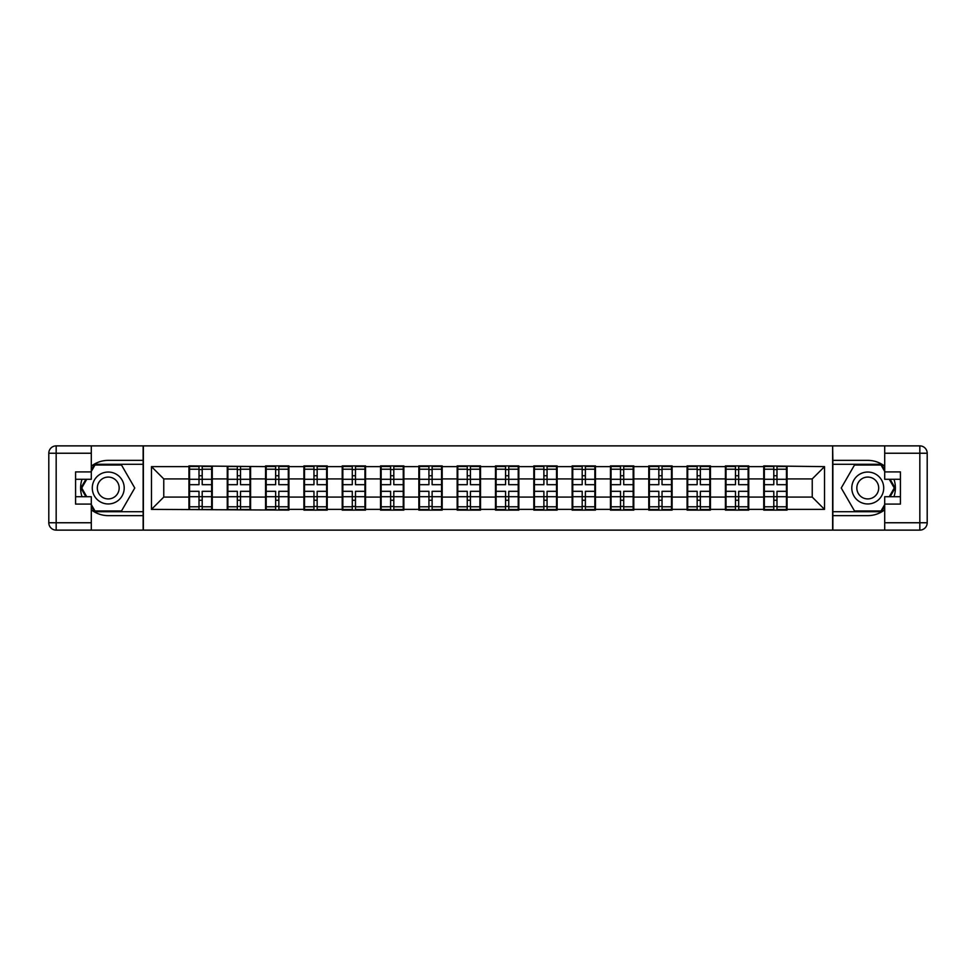 <?xml version="1.0" encoding="UTF-8"?>
<svg xmlns="http://www.w3.org/2000/svg" width="976" height="976" viewBox="0 0 976 976"><rect width="100%" height="100%" fill="white"/><g stroke="black" fill="none" stroke-linecap="round" stroke-linejoin="round"><path stroke-width="1.46" d="M91.293 509.826A27.633 27.633 0 0 0 108.238 515.633L143.13 515.633L143.13 530.127L832.87 530.127L832.87 515.633L867.762 515.633A27.633 27.633 0 0 0 884.707 509.826M787.059 486.158L786.449 486.158M764.342 486.158L763.732 486.158M763.732 489.842L764.342 489.842M786.449 489.842L787.059 489.842M748.738 486.158L748.128 486.158M726.022 486.158L725.412 486.158M725.412 489.842L726.022 489.842M748.128 489.842L748.738 489.842M710.43 486.158L709.808 486.158M687.702 486.158L687.092 486.158M687.092 489.842L687.702 489.842M709.808 489.842L710.43 489.842M672.11 486.158L671.488 486.158M649.382 486.158L648.772 486.158M648.772 489.842L649.382 489.842M671.488 489.842L672.11 489.842M633.79 486.158L633.168 486.158M611.061 486.158L610.451 486.158M610.451 489.842L611.061 489.842M633.168 489.842L633.79 489.842M595.47 486.158L594.848 486.158M572.741 486.158L572.131 486.158M572.131 489.842L572.741 489.842M594.848 489.842L595.47 489.842M557.15 486.158L556.527 486.158M534.421 486.158L533.811 486.158M533.811 489.842L534.421 489.842M556.527 489.842L557.15 489.842M518.829 486.158L518.219 486.158M496.101 486.158L495.491 486.158M495.491 489.842L496.101 489.842M518.219 489.842L518.829 489.842M480.509 486.158L479.899 486.158M457.781 486.158L457.171 486.158M457.171 489.842L457.781 489.842M479.899 489.842L480.509 489.842M442.189 486.158L441.579 486.158M419.473 486.158L418.85 486.158M418.85 489.842L419.473 489.842M441.579 489.842L442.189 489.842M403.869 486.158L403.259 486.158M381.152 486.158L380.53 486.158M380.53 489.842L381.152 489.842M403.259 489.842L403.869 489.842M365.549 486.158L364.939 486.158M342.832 486.158L342.21 486.158M342.21 489.842L342.832 489.842M364.939 489.842L365.549 489.842M327.228 486.158L326.618 486.158M304.512 486.158L303.89 486.158M303.89 489.842L304.512 489.842M326.618 489.842L327.228 489.842M288.908 486.158L288.298 486.158M266.192 486.158L265.57 486.158M265.57 489.842L266.192 489.842M288.298 489.842L288.908 489.842M250.588 486.158L249.978 486.158M227.872 486.158L227.262 486.158M227.262 489.842L227.872 489.842M249.978 489.842L250.588 489.842M884.707 466.174A27.633 27.633 0 0 0 867.762 460.367L832.87 460.367L832.626 445.873L832.626 530.127M832.626 445.873L143.13 445.873L143.13 460.367L108.238 460.367A27.633 27.633 0 0 0 91.293 466.174M143.374 530.127L143.374 445.873M812.239 497.089L812.239 478.911L787.059 478.911L787.059 497.089L812.239 497.089L824.525 509.374L824.525 466.626L763.732 465.894L763.732 478.911L748.738 478.911L748.738 497.089L763.732 497.089L763.732 478.911M824.525 509.374L787.059 509.374L787.059 510.106L763.732 510.106L763.732 509.374L748.738 509.374L748.738 510.106L725.412 510.106L725.412 509.374L710.43 509.374L710.43 510.106L687.092 510.106L687.092 509.374L672.11 509.374L672.11 510.106L648.772 510.106L648.772 509.374L633.79 509.374L633.79 510.106L610.451 510.106L610.451 509.374L595.47 509.374L595.47 510.106L572.131 510.106L572.131 509.374L557.15 509.374L557.15 510.106L533.811 510.106L533.811 509.374L518.829 509.374L518.829 510.106L495.491 510.106L495.491 509.374L480.509 509.374L480.509 510.106L457.171 510.106L457.171 509.374L442.189 509.374L442.189 510.106L418.85 510.106L418.85 509.374L403.869 509.374L403.869 510.106L380.53 510.106L380.53 509.374L365.549 509.374L365.549 510.106L342.21 510.106L342.21 509.374L327.228 509.374L327.228 510.106L303.89 510.106L303.89 509.374L288.908 509.374L288.908 510.106L151.475 509.374L151.475 466.626L188.941 466.626L188.941 478.911L163.761 478.911L163.761 497.089L188.941 497.089L188.941 478.911M763.732 466.626L748.738 466.626L748.738 465.894L725.412 465.894L725.412 466.626L710.43 466.626L710.43 465.894L687.092 465.894L687.092 466.626L672.11 466.626L672.11 465.894L648.772 465.894L648.772 466.626L633.79 466.626L633.79 465.894L610.451 465.894L610.451 466.626L595.47 466.626L595.47 465.894L572.131 465.894L572.131 466.626L557.15 466.626L557.15 465.894L533.811 465.894L533.811 466.626L518.829 466.626L518.829 465.894L495.491 465.894L495.491 466.626L480.509 466.626L480.509 465.894L457.171 465.894L457.171 466.626L442.189 466.626L442.189 465.894L418.85 465.894L418.85 466.626L403.869 466.626L403.869 465.894L380.53 465.894L380.53 466.626L365.549 466.626L365.549 465.894L342.21 465.894L342.21 466.626L327.228 466.626L327.228 465.894L303.89 465.894L303.89 466.626L288.908 466.626L288.908 465.894L265.57 465.894L265.57 466.626L188.941 465.894L188.941 466.626M763.732 497.089L763.732 509.374M748.738 497.089L748.738 509.374M748.738 466.626L748.738 478.911M710.43 497.089L725.412 497.089L725.412 478.911L710.43 478.911L710.43 509.374M725.412 497.089L725.412 509.374M725.412 466.626L725.412 478.911M710.43 466.626L710.43 478.911M672.11 497.089L687.092 497.089L687.092 478.911L672.11 478.911L672.11 509.374M687.092 497.089L687.092 509.374M687.092 466.626L687.092 478.911M672.11 466.626L672.11 478.911M633.79 497.089L648.772 497.089L648.772 478.911L633.79 478.911L633.79 509.374M648.772 497.089L648.772 509.374M648.772 466.626L648.772 478.911M633.79 466.626L633.79 478.911M595.47 497.089L610.451 497.089L610.451 478.911L595.47 478.911L595.47 509.374M610.451 497.089L610.451 509.374M610.451 466.626L610.451 478.911M595.47 466.626L595.47 478.911M557.15 497.089L572.131 497.089L572.131 478.911L557.15 478.911L557.15 509.374M572.131 497.089L572.131 509.374M572.131 466.626L572.131 478.911M557.15 466.626L557.15 478.911M518.829 497.089L533.811 497.089L533.811 478.911L518.829 478.911L518.829 509.374M533.811 497.089L533.811 509.374M533.811 466.626L533.811 478.911M518.829 466.626L518.829 478.911M480.509 497.089L495.491 497.089L495.491 478.911L480.509 478.911L480.509 509.374M495.491 497.089L495.491 509.374M495.491 466.626L495.491 478.911M480.509 466.626L480.509 478.911M442.189 497.089L457.171 497.089L457.171 478.911L442.189 478.911L442.189 509.374M457.171 497.089L457.171 509.374M457.171 466.626L457.171 478.911M442.189 466.626L442.189 478.911M403.869 497.089L418.85 497.089L418.85 478.911L403.869 478.911L403.869 509.374M418.85 497.089L418.85 509.374M418.85 466.626L418.85 478.911M403.869 466.626L403.869 478.911M365.549 497.089L380.53 497.089L380.53 478.911L365.549 478.911L365.549 509.374M380.53 497.089L380.53 509.374M380.53 466.626L380.53 478.911M365.549 466.626L365.549 478.911M327.228 497.089L342.21 497.089L342.21 478.911L327.228 478.911L327.228 509.374M342.21 497.089L342.21 509.374M342.21 466.626L342.21 478.911M327.228 466.626L327.228 478.911M288.908 497.089L303.89 497.089L303.89 478.911L288.908 478.911L288.908 509.374M303.89 497.089L303.89 509.374M303.89 466.626L303.89 478.911M288.908 466.626L288.908 478.911M250.588 497.089L265.57 497.089L265.57 478.911L250.588 478.911L250.588 509.374M265.57 497.089L265.57 509.374M265.57 466.626L265.57 478.911M250.588 466.626L250.588 478.911M212.268 497.089L227.262 497.089L227.262 478.911L212.268 478.911L212.268 509.374M227.262 497.089L227.262 509.374M227.262 466.626L227.262 478.911M212.268 466.626L212.268 478.911M212.268 486.158L211.658 486.158M189.551 486.158L188.941 486.158M188.941 489.842L189.551 489.842M211.658 489.842L212.268 489.842M188.941 497.089L188.941 509.374M163.761 497.089L151.475 509.374M151.475 466.626L163.761 478.911M787.059 497.089L787.059 509.374M787.059 466.626L787.059 478.911M824.525 466.626L812.239 478.911M211.658 491.318L211.658 509.496L202.203 509.496L202.203 491.318L211.658 491.318L211.658 466.504L202.203 466.504L202.203 469.2L211.658 469.2M189.551 479.289L199.006 479.289L199.006 466.504L189.551 466.504L189.551 491.318L199.006 491.318L199.006 509.496L189.551 509.496L189.551 506.8L199.006 506.8M199.006 475.739L202.203 475.739M202.203 469.578L199.006 469.578M199.006 479.314L202.203 479.314M199.006 479.289L199.006 484.682L189.551 484.682M189.551 469.2L199.006 469.2M199.006 496.686L202.203 496.686M199.006 506.422L202.203 506.422M199.006 500.261L202.203 500.261M189.551 491.318L189.551 506.8M202.203 506.8L211.658 506.8M202.203 469.2L202.203 484.682L211.658 484.682M249.978 491.318L249.978 509.496L240.523 509.496L240.523 491.318L249.978 491.318L249.978 466.504L240.523 466.504L240.523 469.2L249.978 469.2M227.872 479.289L237.327 479.289L237.327 466.504L227.872 466.504L227.872 491.318L237.327 491.318L237.327 509.496L227.872 509.496L227.872 506.8L237.327 506.8M237.327 475.739L240.523 475.739M240.523 469.578L237.327 469.578M237.327 479.314L240.523 479.314M237.327 479.289L237.327 484.682L227.872 484.682M227.872 469.2L237.327 469.2M237.327 496.686L240.523 496.686M237.327 506.422L240.523 506.422M237.327 500.261L240.523 500.261M227.872 491.318L227.872 506.8M240.523 506.8L249.978 506.8M240.523 469.2L240.523 484.682L249.978 484.682M288.298 491.318L288.298 509.496L278.843 509.496L278.843 491.318L288.298 491.318L288.298 466.504L278.843 466.504L278.843 469.2L288.298 469.2M266.192 479.289L275.647 479.289L275.647 466.504L266.192 466.504L266.192 491.318L275.647 491.318L275.647 509.496L266.192 509.496L266.192 506.8L275.647 506.8M275.647 475.739L278.843 475.739M278.843 469.578L275.647 469.578M275.647 479.314L278.843 479.314M275.647 479.289L275.647 484.682L266.192 484.682M266.192 469.2L275.647 469.2M275.647 496.686L278.843 496.686M275.647 506.422L278.843 506.422M275.647 500.261L278.843 500.261M266.192 491.318L266.192 506.8M278.843 506.8L288.298 506.8M278.843 469.2L278.843 484.682L288.298 484.682M326.618 491.318L326.618 509.496L317.163 509.496L317.163 491.318L326.618 491.318L326.618 466.504L317.163 466.504L317.163 469.2L326.618 469.2M304.512 479.289L313.967 479.289L313.967 466.504L304.512 466.504L304.512 491.318L313.967 491.318L313.967 509.496L304.512 509.496L304.512 506.8L313.967 506.8M313.967 475.739L317.163 475.739M317.163 469.578L313.967 469.578M313.967 479.314L317.163 479.314M313.967 479.289L313.967 484.682L304.512 484.682M304.512 469.2L313.967 469.2M313.967 496.686L317.163 496.686M313.967 506.422L317.163 506.422M313.967 500.261L317.163 500.261M304.512 491.318L304.512 506.8M317.163 506.8L326.618 506.8M317.163 469.2L317.163 484.682L326.618 484.682M364.939 491.318L364.939 509.496L355.484 509.496L355.484 491.318L364.939 491.318L364.939 466.504L355.484 466.504L355.484 469.2L364.939 469.2M342.832 479.289L352.287 479.289L352.287 466.504L342.832 466.504L342.832 491.318L352.287 491.318L352.287 509.496L342.832 509.496L342.832 506.8L352.287 506.8M352.287 475.739L355.484 475.739M355.484 469.578L352.287 469.578M352.287 479.314L355.484 479.314M352.287 479.289L352.287 484.682L342.832 484.682M342.832 469.2L352.287 469.2M352.287 496.686L355.484 496.686M352.287 506.422L355.484 506.422M352.287 500.261L355.484 500.261M342.832 491.318L342.832 506.8M355.484 506.8L364.939 506.8M355.484 469.2L355.484 484.682L364.939 484.682M403.259 491.318L403.259 509.496L393.804 509.496L393.804 491.318L403.259 491.318L403.259 466.504L393.804 466.504L393.804 469.2L403.259 469.2M381.152 479.289L390.607 479.289L390.607 466.504L381.152 466.504L381.152 491.318L390.607 491.318L390.607 509.496L381.152 509.496L381.152 506.8L390.607 506.8M390.607 475.739L393.804 475.739M393.804 469.578L390.607 469.578M390.607 479.314L393.804 479.314M390.607 479.289L390.607 484.682L381.152 484.682M381.152 469.2L390.607 469.2M390.607 496.686L393.804 496.686M390.607 506.422L393.804 506.422M390.607 500.261L393.804 500.261M381.152 491.318L381.152 506.8M393.804 506.8L403.259 506.8M393.804 469.2L393.804 484.682L403.259 484.682M100.26 501.823A15.97 15.97 0 0 0 122.073 495.979A15.97 15.97 0 0 0 116.229 474.177A15.97 15.97 0 0 0 94.416 480.021A15.97 15.97 0 0 0 100.26 501.823M102.773 497.467A10.931 10.931 0 0 0 117.706 493.466A10.931 10.931 0 0 0 113.704 478.533A10.931 10.931 0 0 0 98.783 482.534A10.931 10.931 0 0 0 102.773 497.467M91.293 471.42L94.989 465.027L121.5 465.027L134.761 488L121.5 510.973L94.989 510.973L91.293 504.58M86.754 496.723L81.728 488L86.754 479.277M859.771 501.823A15.97 15.97 0 0 0 881.584 495.979A15.97 15.97 0 0 0 875.74 474.177A15.97 15.97 0 0 0 853.927 480.021A15.97 15.97 0 0 0 859.771 501.823M862.296 497.467A10.931 10.931 0 0 0 877.217 493.466A10.931 10.931 0 0 0 873.227 478.533A10.931 10.931 0 0 0 858.294 482.534A10.931 10.931 0 0 0 862.296 497.467M884.707 504.58L881.011 510.973L854.5 510.973L841.239 488L854.5 465.027L881.011 465.027L884.707 471.42M889.246 479.277L894.272 488L889.246 496.723M82.021 479.277A27.633 27.633 0 0 0 82.021 496.723M143.13 445.873L91.293 445.873L91.293 479.277L75.579 479.277M143.13 530.127L56.169 530.127A7.369 7.369 0 0 1 48.8 522.758L48.8 453.242A7.369 7.369 0 0 1 56.169 445.873L91.293 445.873M143.13 515.633L143.13 460.367M75.579 496.723L91.293 496.723L91.293 530.127M91.293 471.908L75.579 471.908L75.579 504.092L91.293 504.092M143.13 464.295L94.562 464.295L91.293 469.944M91.293 506.056L94.562 511.705L143.13 511.705M85.912 479.277L80.874 488L85.912 496.723M893.979 496.723A27.633 27.633 0 0 0 893.979 479.277M832.87 530.127L884.707 530.127L884.707 496.723L900.421 496.723M832.87 445.873L919.831 445.873A7.369 7.369 0 0 1 927.2 453.242L927.2 522.758A7.369 7.369 0 0 1 919.831 530.127L884.707 530.127M832.87 460.367L832.87 515.633M900.421 479.277L884.707 479.277L884.707 445.873M884.707 504.092L900.421 504.092L900.421 471.908L884.707 471.908M832.87 511.705L881.438 511.705L884.707 506.056M884.707 469.944L881.438 464.295L832.87 464.295M890.088 496.723L895.126 488L890.088 479.277M441.579 491.318L441.579 509.496L432.112 509.496L432.112 491.318L441.579 491.318L441.579 466.504L432.112 466.504L432.112 469.2L441.579 469.2M419.473 479.289L428.928 479.289L428.928 466.504L419.473 466.504L419.473 491.318L428.928 491.318L428.928 509.496L419.473 509.496L419.473 506.8L428.928 506.8M428.928 475.739L432.112 475.739M432.112 469.578L428.928 469.578M428.928 479.314L432.112 479.314M428.928 479.289L428.928 484.682L419.473 484.682M419.473 469.2L428.928 469.2M428.928 496.686L432.112 496.686M428.928 506.422L432.112 506.422M428.928 500.261L432.112 500.261M419.473 491.318L419.473 506.8M432.112 506.8L441.579 506.8M432.112 469.2L432.112 484.682L441.579 484.682M479.899 491.318L479.899 509.496L470.432 509.496L470.432 491.318L479.899 491.318L479.899 466.504L470.432 466.504L470.432 469.2L479.899 469.2M457.781 479.289L467.248 479.289L467.248 466.504L457.781 466.504L457.781 491.318L467.248 491.318L467.248 509.496L457.781 509.496L457.781 506.8L467.248 506.8M467.248 475.739L470.432 475.739M470.432 469.578L467.248 469.578M467.248 479.314L470.432 479.314M467.248 479.289L467.248 484.682L457.781 484.682M457.781 469.2L467.248 469.2M467.248 496.686L470.432 496.686M467.248 506.422L470.432 506.422M467.248 500.261L470.432 500.261M457.781 491.318L457.781 506.8M470.432 506.8L479.899 506.8M470.432 469.2L470.432 484.682L479.899 484.682M518.219 491.318L518.219 509.496L508.752 509.496L508.752 491.318L518.219 491.318L518.219 466.504L508.752 466.504L508.752 469.2L518.219 469.2M496.101 479.289L505.568 479.289L505.568 466.504L496.101 466.504L496.101 491.318L505.568 491.318L505.568 509.496L496.101 509.496L496.101 506.8L505.568 506.8M505.568 475.739L508.752 475.739M508.752 469.578L505.568 469.578M505.568 479.314L508.752 479.314M505.568 479.289L505.568 484.682L496.101 484.682M496.101 469.2L505.568 469.2M505.568 496.686L508.752 496.686M505.568 506.422L508.752 506.422M505.568 500.261L508.752 500.261M496.101 491.318L496.101 506.8M508.752 506.8L518.219 506.8M508.752 469.2L508.752 484.682L518.219 484.682M556.527 491.318L556.527 509.496L547.072 509.496L547.072 491.318L556.527 491.318L556.527 466.504L547.072 466.504L547.072 469.2L556.527 469.2M534.421 479.289L543.888 479.289L543.888 466.504L534.421 466.504L534.421 491.318L543.888 491.318L543.888 509.496L534.421 509.496L534.421 506.8L543.888 506.8M543.888 475.739L547.072 475.739M547.072 469.578L543.888 469.578M543.888 479.314L547.072 479.314M543.888 479.289L543.888 484.682L534.421 484.682M534.421 469.2L543.888 469.2M543.888 496.686L547.072 496.686M543.888 506.422L547.072 506.422M543.888 500.261L547.072 500.261M534.421 491.318L534.421 506.8M547.072 506.8L556.527 506.8M547.072 469.2L547.072 484.682L556.527 484.682M594.848 491.318L594.848 509.496L585.393 509.496L585.393 491.318L594.848 491.318L594.848 466.504L585.393 466.504L585.393 469.2L594.848 469.2M572.741 479.289L582.196 479.289L582.196 466.504L572.741 466.504L572.741 491.318L582.196 491.318L582.196 509.496L572.741 509.496L572.741 506.8L582.196 506.8M582.196 475.739L585.393 475.739M585.393 469.578L582.196 469.578M582.196 479.314L585.393 479.314M582.196 479.289L582.196 484.682L572.741 484.682M572.741 469.2L582.196 469.2M582.196 496.686L585.393 496.686M582.196 506.422L585.393 506.422M582.196 500.261L585.393 500.261M572.741 491.318L572.741 506.8M585.393 506.8L594.848 506.8M585.393 469.2L585.393 484.682L594.848 484.682M633.168 491.318L633.168 509.496L623.713 509.496L623.713 491.318L633.168 491.318L633.168 466.504L623.713 466.504L623.713 469.2L633.168 469.2M611.061 479.289L620.516 479.289L620.516 466.504L611.061 466.504L611.061 491.318L620.516 491.318L620.516 509.496L611.061 509.496L611.061 506.8L620.516 506.8M620.516 475.739L623.713 475.739M623.713 469.578L620.516 469.578M620.516 479.314L623.713 479.314M620.516 479.289L620.516 484.682L611.061 484.682M611.061 469.2L620.516 469.2M620.516 496.686L623.713 496.686M620.516 506.422L623.713 506.422M620.516 500.261L623.713 500.261M611.061 491.318L611.061 506.8M623.713 506.8L633.168 506.8M623.713 469.2L623.713 484.682L633.168 484.682M671.488 491.318L671.488 509.496L662.033 509.496L662.033 491.318L671.488 491.318L671.488 466.504L662.033 466.504L662.033 469.2L671.488 469.2M649.382 479.289L658.837 479.289L658.837 466.504L649.382 466.504L649.382 491.318L658.837 491.318L658.837 509.496L649.382 509.496L649.382 506.8L658.837 506.8M658.837 475.739L662.033 475.739M662.033 469.578L658.837 469.578M658.837 479.314L662.033 479.314M658.837 479.289L658.837 484.682L649.382 484.682M649.382 469.2L658.837 469.2M658.837 496.686L662.033 496.686M658.837 506.422L662.033 506.422M658.837 500.261L662.033 500.261M649.382 491.318L649.382 506.8M662.033 506.8L671.488 506.8M662.033 469.2L662.033 484.682L671.488 484.682M709.808 491.318L709.808 509.496L700.353 509.496L700.353 491.318L709.808 491.318L709.808 466.504L700.353 466.504L700.353 469.2L709.808 469.2M687.702 479.289L697.157 479.289L697.157 466.504L687.702 466.504L687.702 491.318L697.157 491.318L697.157 509.496L687.702 509.496L687.702 506.8L697.157 506.8M697.157 475.739L700.353 475.739M700.353 469.578L697.157 469.578M697.157 479.314L700.353 479.314M697.157 479.289L697.157 484.682L687.702 484.682M687.702 469.2L697.157 469.2M697.157 496.686L700.353 496.686M697.157 506.422L700.353 506.422M697.157 500.261L700.353 500.261M687.702 491.318L687.702 506.8M700.353 506.8L709.808 506.8M700.353 469.2L700.353 484.682L709.808 484.682M748.128 491.318L748.128 509.496L738.673 509.496L738.673 491.318L748.128 491.318L748.128 466.504L738.673 466.504L738.673 469.2L748.128 469.2M726.022 479.289L735.477 479.289L735.477 466.504L726.022 466.504L726.022 491.318L735.477 491.318L735.477 509.496L726.022 509.496L726.022 506.8L735.477 506.8M735.477 475.739L738.673 475.739M738.673 469.578L735.477 469.578M735.477 479.314L738.673 479.314M735.477 479.289L735.477 484.682L726.022 484.682M726.022 469.2L735.477 469.2M735.477 496.686L738.673 496.686M735.477 506.422L738.673 506.422M735.477 500.261L738.673 500.261M726.022 491.318L726.022 506.8M738.673 506.8L748.128 506.8M738.673 469.2L738.673 484.682L748.128 484.682M786.449 491.318L786.449 509.496L776.994 509.496L776.994 491.318L786.449 491.318L786.449 466.504L776.994 466.504L776.994 469.2L786.449 469.2M764.342 479.289L773.797 479.289L773.797 466.504L764.342 466.504L764.342 491.318L773.797 491.318L773.797 509.496L764.342 509.496L764.342 506.8L773.797 506.8M773.797 475.739L776.994 475.739M776.994 469.578L773.797 469.578M773.797 479.314L776.994 479.314M773.797 479.289L773.797 484.682L764.342 484.682M764.342 469.2L773.797 469.2M773.797 496.686L776.994 496.686M773.797 506.422L776.994 506.422M773.797 500.261L776.994 500.261M764.342 491.318L764.342 506.8M776.994 506.8L786.449 506.8M776.994 469.2L776.994 484.682L786.449 484.682M189.551 496.711L199.006 496.711M202.203 496.711L211.658 496.711M202.203 479.289L211.658 479.289M227.872 496.711L237.327 496.711M240.523 496.711L249.978 496.711M240.523 479.289L249.978 479.289M266.192 496.711L275.647 496.711M278.843 496.711L288.298 496.711M278.843 479.289L288.298 479.289M304.512 496.711L313.967 496.711M317.163 496.711L326.618 496.711M317.163 479.289L326.618 479.289M342.832 496.711L352.287 496.711M355.484 496.711L364.939 496.711M355.484 479.289L364.939 479.289M381.152 496.711L390.607 496.711M393.804 496.711L403.259 496.711M393.804 479.289L403.259 479.289M91.293 453.242L56.169 453.242L56.169 522.758L91.293 522.758M48.8 453.242L56.169 453.242L56.169 445.873M56.169 530.127L56.169 522.758L48.8 522.758M884.707 522.758L919.831 522.758L919.831 453.242L884.707 453.242M927.2 522.758L919.831 522.758L919.831 530.127M919.831 445.873L919.831 453.242L927.2 453.242M419.473 496.711L428.928 496.711M432.112 496.711L441.579 496.711M432.112 479.289L441.579 479.289M457.781 496.711L467.248 496.711M470.432 496.711L479.899 496.711M470.432 479.289L479.899 479.289M496.101 496.711L505.568 496.711M508.752 496.711L518.219 496.711M508.752 479.289L518.219 479.289M534.421 496.711L543.888 496.711M547.072 496.711L556.527 496.711M547.072 479.289L556.527 479.289M572.741 496.711L582.196 496.711M585.393 496.711L594.848 496.711M585.393 479.289L594.848 479.289M611.061 496.711L620.516 496.711M623.713 496.711L633.168 496.711M623.713 479.289L633.168 479.289M649.382 496.711L658.837 496.711M662.033 496.711L671.488 496.711M662.033 479.289L671.488 479.289M687.702 496.711L697.157 496.711M700.353 496.711L709.808 496.711M700.353 479.289L709.808 479.289M726.022 496.711L735.477 496.711M738.673 496.711L748.128 496.711M738.673 479.289L748.128 479.289M764.342 496.711L773.797 496.711M776.994 496.711L786.449 496.711M776.994 479.289L786.449 479.289"/></g></svg>
